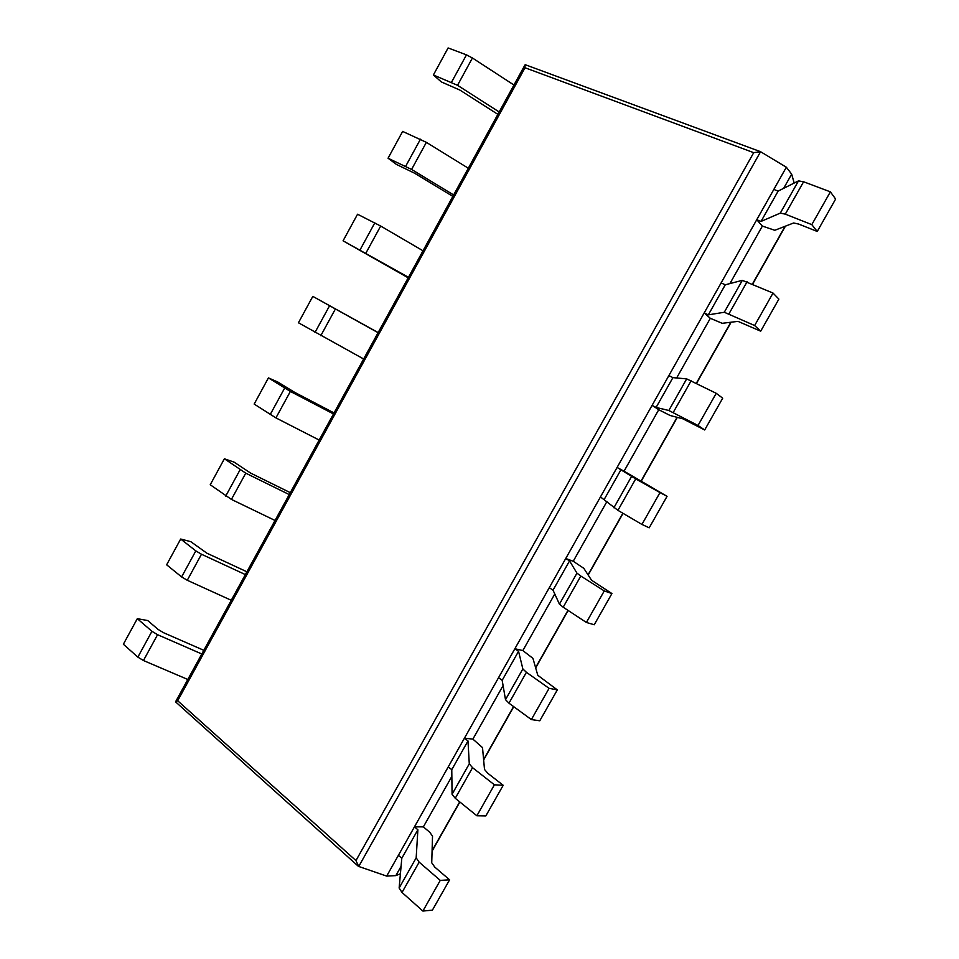 <?xml version="1.0" encoding="UTF-8"?>
<svg xmlns="http://www.w3.org/2000/svg" width="959" height="959" viewBox="0 0 959 959"><rect width="100%" height="100%" fill="white"/><g stroke="black" fill="none" stroke-linecap="round" stroke-linejoin="round"><path stroke-width="1.44" d="M358.738 866.468L760.559 151.714L786.344 167.226L386.681 876.094L358.738 866.468L355.957 860.583L753.714 152.661L525.029 67.741L524.981 64.936L525.628 64.876M760.559 151.714L753.714 152.661M386.681 876.094L395.851 875.615L401.078 866.373M786.344 167.226L791.666 174.154L794.196 183.049M422.883 911.05L402.025 892.469L419.155 862.153L440.265 880.386L422.883 911.05L432.401 910.151L449.603 879.823L434.763 867.08L431.73 862.788L432.521 836.092L429.668 832.184L423.363 826.874L451.857 776.37M476.875 815.761L455.249 798.272L472.535 767.668L494.412 784.81L476.875 815.761L485.841 815.905L503.199 785.289L487.831 773.314L484.511 769.466L482.509 747.612L472.883 739.113L503.091 685.577M531.37 719.574L508.965 703.187L526.419 672.307L549.075 688.322L531.37 719.574L539.785 720.784L557.311 689.881L537.795 675.292L532.94 658.354L522.835 650.574L554.782 593.969M586.393 622.463L563.197 607.215L580.806 576.047L604.266 590.924L586.393 622.463L594.232 624.753L611.926 593.561L591.559 580.231L583.803 568.315L573.23 561.267L606.927 501.533M641.931 524.429L617.932 510.344L635.709 478.877L659.984 492.59L641.931 524.429L649.195 527.822L667.056 496.33L624.057 471.181L658.737 409.733L652.096 405.345L668.867 375.604L672.918 377.642L686.68 378.877L716.229 393.298L722.702 398.189L704.685 429.968L682.868 418.819L670.137 415.499L658.737 409.733M676.646 377.978L710.319 318.304L704.194 312.946L721.108 282.941L725.292 284.787L742.314 280.352L773.026 293.058L778.888 299.088L760.691 331.191L737.998 321.361L722.223 323.303L710.319 318.304M729.919 283.588L762.369 226.072L756.759 219.719L773.829 189.438L778.133 191.105L798.487 180.891L803.594 181.766L830.374 191.848L835.625 199.052L817.248 231.455L798.667 224.07L793.644 222.979L774.776 230.292L762.369 226.072M783.659 188.324L791.666 174.154M358.187 866.145L175.545 701.832L177.667 700.753L525.029 67.741M395.851 875.615L400.418 873.733M830.374 191.848L811.805 224.634L817.248 231.455M811.805 224.634L785.289 214.145L780.302 213.102L761.026 221.433L756.759 219.719M761.026 221.433L778.133 191.105M497.877 114.349L459.948 90.11L441.368 81.947L433.396 74.97L448.105 47.95L466.47 54.867L472.427 57.996L513.964 85.027M499.183 111.963L457.527 85.303L433.396 74.97M773.026 293.058L754.637 325.533L760.691 331.191M754.637 325.533L724.297 312.262L708.329 314.852L704.194 312.946M708.329 314.852L725.292 284.787M452.864 196.391L414.564 173.195L396.415 164.409L388.059 158.223L402.648 131.419L426.371 142.352L468.304 168.233M453.643 194.953L411.579 169.443L388.059 158.223M716.229 393.298L698.008 425.46L704.685 429.968M698.008 425.46L668.831 410.488L656.1 407.443L652.096 405.345M656.1 407.443L672.918 377.642M408.186 277.81L343.07 240.817L357.551 214.229L380.675 226.048L423.015 250.79M408.474 277.295L343.07 240.817M659.984 492.59L667.056 496.33M635.709 478.877L617.081 467.453L624.057 471.181M617.932 510.344L600.454 496.93L617.081 467.453M604.338 499.207L621 469.67M378.146 332.569L312.814 296.379L378.074 332.689M363.641 358.99L298.441 322.763L312.814 296.379M604.266 590.924L611.926 593.561M580.806 576.047L576.958 573.158L569.55 560.883L565.75 558.486L573.23 561.267M563.197 607.215L559.433 604.17L553.031 590.169L549.279 587.711L565.75 558.486M553.031 590.169L569.55 560.883M334.056 412.933L294.809 392.423L277.786 382.018L268.424 377.894L290.373 391.44L333.492 413.952M319.167 440.049L275.928 417.896L254.171 404.075L268.424 377.894M549.075 688.322L557.311 689.881M526.419 672.307L522.859 668.938L518.555 651.305L514.875 648.728L522.835 650.574M508.965 703.187L505.501 699.662L502.18 680.327L498.536 677.689L514.875 648.728M502.18 680.327L518.555 651.305M290.301 492.662L250.719 473.147L234.104 462.142L224.382 458.774L245.756 473.159L289.258 494.58M275.041 520.473L231.419 499.411L210.237 484.751L224.382 458.774M494.412 784.81L503.199 785.289M472.535 767.668L469.275 763.832L467.992 740.923L464.432 738.178L472.883 739.113M455.249 798.272L452.073 794.28L451.773 769.693L448.249 766.888L464.432 738.178M451.773 769.693L467.992 740.923M246.895 571.792L206.964 553.235L190.757 541.655L180.676 539.03L195.816 550.898L201.486 554.242L245.36 574.585M231.263 600.286L187.269 580.279L181.611 576.922L166.638 564.803L180.676 539.03M440.265 880.386L449.603 879.823M419.155 862.153L416.17 857.849L417.884 829.763L414.444 826.862L423.363 826.874M402.025 892.469L399.136 888.01L401.797 858.281L398.393 855.32L414.444 826.862M401.797 858.281L417.884 829.763M203.811 650.31L163.557 632.712L158.007 629.368L147.746 620.557L137.305 618.663L151.942 631.298L157.564 634.69L201.798 653.978M187.808 679.475L143.454 660.523L137.856 657.131L123.375 644.232L137.305 618.663M355.957 860.583L177.667 700.753M432.089 850.693L459.697 801.868M483.612 759.564L513.568 706.555M535.59 667.608L567.968 610.356M588.047 574.825L622.87 513.233M640.972 481.202L677.09 417.321M696.294 383.348L730.842 322.248M752.419 284.068L785.085 226.3M785.289 214.145L803.594 181.766M780.302 213.102L798.487 180.891M451.569 82.162L466.47 54.867M457.527 85.303L472.427 57.996M728.972 313.821L747.097 281.742M724.297 312.262L742.314 280.352M405.681 166.267L420.462 139.187M411.579 169.443L426.371 142.352M673.194 412.55L691.139 380.771M668.831 410.488L686.68 378.877M360.152 249.7L374.813 222.836M366.002 252.924L380.675 226.048M613.88 507.779L631.561 476.467M314.984 332.485L329.536 305.825M320.786 335.734L335.338 309.074M559.433 604.17L576.958 573.158M270.174 414.6L284.607 388.167M275.928 417.896L290.373 391.44M505.501 699.662L522.859 668.938M225.725 496.079L240.038 469.85M231.419 499.411L245.756 473.159M452.073 794.28L469.275 763.832M181.611 576.922L195.816 550.898M187.269 580.279L201.486 554.242M399.136 888.01L416.17 857.849M137.856 657.131L151.942 631.298M143.454 660.523L157.564 634.69M760.307 151.594L525.472 64.792M175.545 701.832L524.981 64.936M432.077 851.16L459.864 802M483.648 759.948L513.76 706.687M535.673 667.92L568.148 610.475M588.179 575.04L623.062 513.353M641.163 481.322L677.318 417.369M696.498 383.456L731.13 322.212M752.635 284.164L785.421 226.168"/></g></svg>
